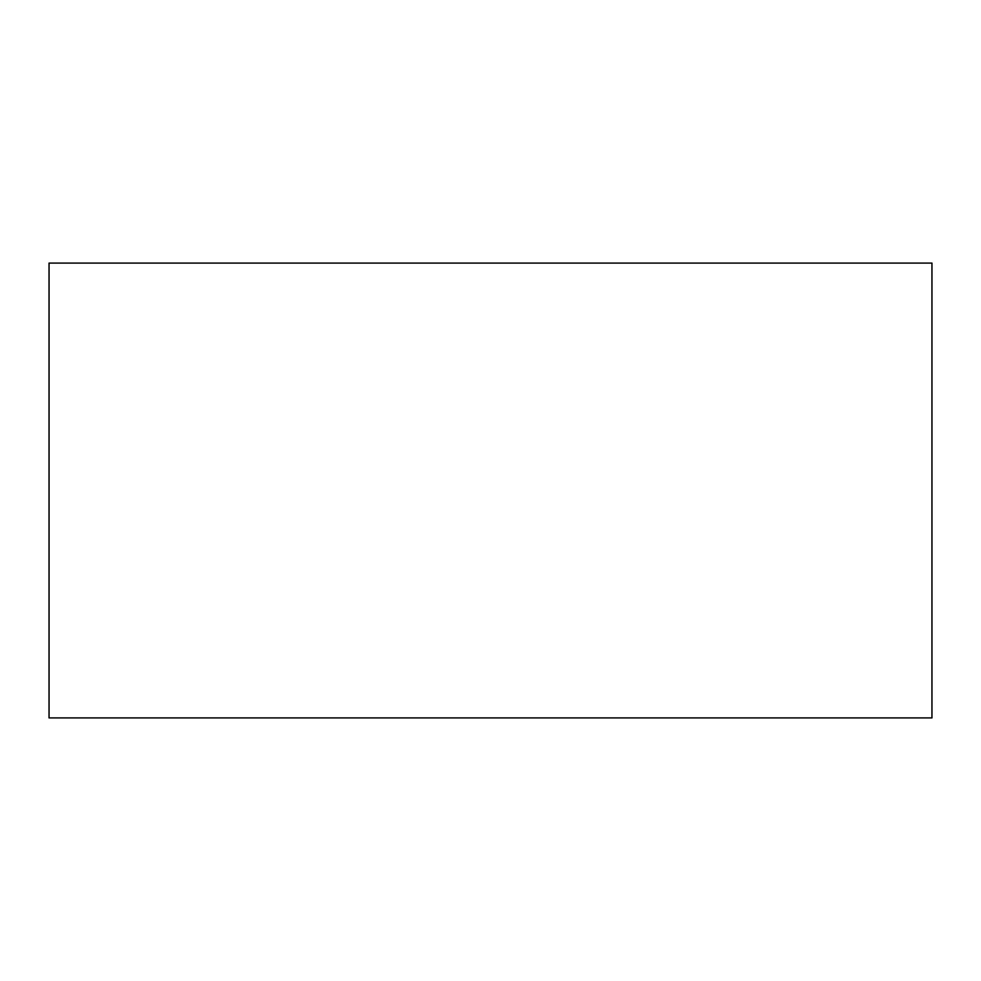 <?xml version="1.0" encoding="UTF-8"?>
<svg xmlns="http://www.w3.org/2000/svg" width="981" height="981" viewBox="0 0 981 981"><rect width="100%" height="100%" fill="white"/><g stroke="black" fill="none" stroke-linecap="round" stroke-linejoin="round"><path stroke-width="1.47" d="M49.05 263.092L49.05 717.908L931.95 717.908L931.95 263.092L49.05 263.092"/></g></svg>

